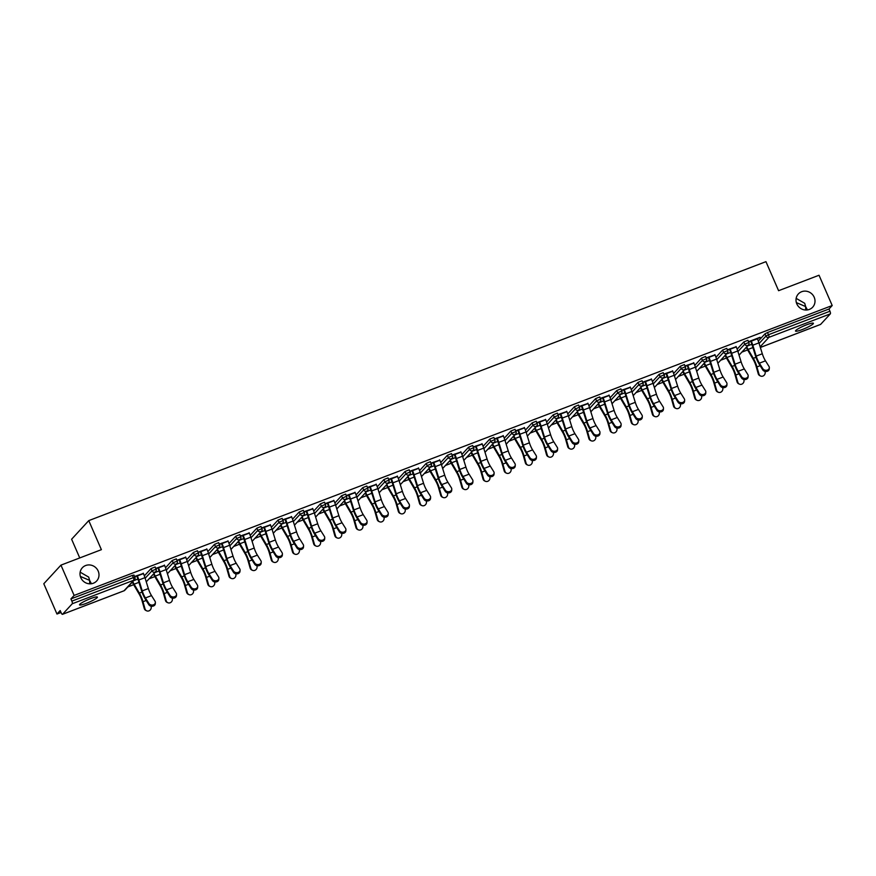 <?xml version="1.0" encoding="UTF-8"?>
<svg xmlns="http://www.w3.org/2000/svg" width="876" height="876" viewBox="0 0 876 876"><rect width="100%" height="100%" fill="white"/><g stroke="black" fill="none" stroke-linecap="round" stroke-linejoin="round"><path stroke-width="1.31" d="M807.431 309.929L805.624 306.556L805.723 310.027M796.821 303.895A9.745 9.198 42.7 0 0 812.676 307.18A9.745 9.198 42.7 0 0 814.198 297.249A9.745 9.198 42.7 0 0 798.343 293.964A9.745 9.198 42.7 0 0 796.821 303.895M91.422 583.734L89.615 580.361L89.713 583.832M80.811 577.7A9.745 9.198 42.7 0 0 96.667 580.985A9.745 9.198 42.7 0 0 98.189 571.064A9.745 9.198 42.7 0 0 82.333 567.768A9.745 9.198 42.7 0 0 80.811 577.7M80.362 576.43L89.615 580.361L88.695 577.109L80.154 572.17M796.372 302.625L805.624 306.556L804.715 303.304L796.164 298.366M86.253 603.356A9.745 1.369 156.5 0 0 97.389 597.082A9.745 1.369 156.5 0 0 90.644 598.593A9.745 1.369 156.5 0 0 79.508 604.867A9.745 1.369 156.5 0 0 86.253 603.356M802.263 329.551A9.745 1.369 156.5 0 0 813.399 323.277A9.745 1.369 156.5 0 0 806.654 324.788A9.745 1.369 156.5 0 0 795.517 331.051A9.745 1.369 156.5 0 0 802.263 329.551M79.749 557.946L71.613 539.233L88.761 520.618L765.952 261.661L778.589 290.701L819.027 275.239L832.2 305.527L828.992 309.009L767.518 332.519L768.482 334.731L829.955 311.221L828.992 309.009M56.973 614.032L60.181 610.55L61.145 612.762A2.289 0.69 -110.9 0 0 62.47 614.339A2.289 0.69 -110.9 0 0 62.557 614.284L72.259 603.75A2.289 0.69 -110.9 0 0 71.876 601.122L70.912 598.91L74.121 595.428L60.948 565.13L43.8 583.745L56.973 614.032L61.013 612.488M127.885 586.92L133.667 584.708M149.051 578.817L154.833 576.605M170.229 570.725L176.01 568.513M191.395 562.633L197.177 560.421M212.561 554.53L218.343 552.318M233.739 546.438L239.52 544.226M254.905 538.346L260.687 536.134M276.082 530.243L281.864 528.031M297.249 522.151L303.03 519.939M318.426 514.048L324.197 511.847M339.592 505.956L345.374 503.744M360.759 497.864L366.54 495.652M381.936 489.761L387.718 487.56M403.102 481.669L408.884 479.457M424.28 473.577L430.061 471.365M445.446 465.474L451.228 463.262M466.612 457.381L472.394 455.17M487.79 449.289L493.571 447.078M508.956 441.186L514.738 438.975M530.133 433.094L535.915 430.882M551.3 425.002L557.081 422.79M572.477 416.899L578.248 414.687M593.643 408.807L599.425 406.595M614.81 400.715L620.591 398.503M635.987 392.612L641.769 390.4M657.153 384.52L662.935 382.308M678.331 376.428L684.112 374.216M699.497 368.325L705.279 366.113M720.663 360.233L726.445 358.021M741.841 352.13L747.622 349.929M829.955 311.221A2.289 0.69 69.1 0 1 830.338 313.86L820.637 324.383A2.289 0.69 69.1 0 1 820.549 324.449A2.289 0.69 69.1 0 1 820.451 324.459M60.948 565.13L101.386 549.668L88.761 520.618M74.121 595.428L832.2 305.527M748.553 341.695L760.072 337.293M748.673 341.969L751.225 340.994M757.335 338.651L760.193 337.567M144.354 575.861L151.011 568.633L155.14 566.947L156.048 569.29M70.912 598.91L132.386 575.401L133.973 575.039L134.871 577.393M758.309 341.082L764.967 333.855L767.518 332.519M164.546 565.338L155.764 568.382M155.884 568.655L158.446 567.67M186.697 559.665L193.355 552.449L197.483 550.752L198.381 553.106M206.889 549.143L198.107 552.198M198.228 552.46L200.79 551.486M229.041 543.481L235.699 536.254L239.827 534.568L240.725 536.911M249.233 532.958L240.451 536.002M240.571 536.265L243.123 535.291M271.374 527.286L278.031 520.059L282.171 518.373L283.068 520.716M291.577 516.763L282.795 519.807M282.904 520.081L285.466 519.096M313.717 511.091L320.375 503.875L324.503 502.178L325.412 504.521M333.92 500.568L325.138 503.623M325.248 503.886L327.81 502.912M356.061 494.907L362.719 487.68L366.847 485.994L367.756 488.337M376.264 484.384L367.471 487.428M367.591 487.691L370.154 486.717M398.405 478.712L405.062 471.485L409.191 469.799L410.099 472.142M418.597 468.189L409.815 471.233M409.935 471.507L412.497 470.522M440.748 462.517L447.406 455.29L451.534 453.604L452.432 455.947M460.94 451.994L452.158 455.038M452.279 455.312L454.841 454.337M483.092 446.322L489.75 439.106L493.878 437.409L494.776 439.763M503.284 435.81L494.502 438.854M494.622 439.117L497.174 438.142M525.425 430.138L532.082 422.911L536.221 421.225L537.119 423.568M545.628 419.615L536.846 422.659M536.955 422.933L539.517 421.947M567.768 413.943L574.426 406.716L578.554 405.03L579.463 407.373M587.971 403.42L579.189 406.464M579.299 406.738L581.861 405.752M610.112 397.748L616.77 390.532L620.898 388.834L621.807 391.189M630.315 387.225L621.522 390.28M621.642 390.543L624.205 389.568M652.456 381.564L659.113 374.337L663.242 372.65L664.15 374.994M672.648 371.041L663.866 374.085M663.986 374.348L666.548 373.373M694.799 365.369L701.457 358.142L705.585 356.455L706.483 358.799M714.991 354.846L706.209 357.89M706.33 358.164L708.892 357.178M737.143 349.174L743.801 341.958L747.929 340.26L748.827 342.604M736.168 346.754L727.376 349.798M727.496 350.061L730.058 349.086M715.966 357.277L722.623 350.05L726.752 348.363L727.66 350.707M693.825 362.938L685.043 365.993M685.152 366.256L687.715 365.281M673.622 373.461L680.28 366.245L684.419 364.547L685.317 366.902M651.481 379.133L642.699 382.177M642.809 382.451L645.371 381.465M631.289 389.656L637.936 382.429L642.075 380.742L642.973 383.086M609.138 395.328L600.356 398.372M600.476 398.635L603.027 397.66M588.946 405.851L595.603 398.624L599.731 396.938L600.629 399.281M566.794 411.512L558.012 414.567M558.132 414.83L560.695 413.855M546.602 422.035L553.26 414.819L557.388 413.122L558.286 415.476M524.461 427.707L515.668 430.751M515.789 431.025L518.351 430.039M504.258 438.23L510.916 431.003L515.044 429.317L515.953 431.66M482.118 443.902L473.325 446.946M473.445 447.22L476.007 446.234M461.915 454.425L468.572 447.198L472.701 445.512L473.609 447.855M439.774 460.097L430.992 463.141M431.101 463.404L433.664 462.429M419.571 470.609L426.229 463.393L430.368 461.696L431.266 464.05M397.43 476.281L388.648 479.325M388.758 479.599L391.32 478.625M377.238 486.804L383.885 479.588L388.024 477.891L388.922 480.234M355.087 492.476L346.305 495.52M346.425 495.794L348.976 494.809M334.895 502.999L341.552 495.772L345.681 494.086L346.578 496.429M312.743 508.671L303.961 511.715M304.082 511.978L306.644 511.004M292.551 519.194L299.209 511.967L303.337 510.281L304.235 512.624M270.41 524.855L261.617 527.91M261.738 528.173L264.3 527.199M250.207 535.378L256.865 528.162L260.993 526.465L261.902 528.819M228.067 541.05L219.274 544.095M219.394 544.368L221.956 543.383M207.864 551.573L214.521 544.346L218.65 542.66L219.558 545.003M185.723 557.245L176.941 560.29M177.051 560.563L179.613 559.578M165.52 567.768L172.178 560.541L176.317 558.855L177.215 561.198M143.379 573.441L134.597 576.485M134.707 576.747L137.269 575.773M769.336 367.778L769.259 368.971A3.427 2.727 -176.4 0 1 766.555 371.446A3.427 2.727 -176.4 0 1 762.788 369.924L762.865 368.73A3.427 2.727 3.6 0 0 766.631 370.252A3.427 2.727 3.6 0 0 769.336 367.778A3.427 2.727 3.6 0 0 768.964 366.387L765.482 360.835A10.205 3.066 69.1 0 1 763.565 357.167A10.205 3.066 69.1 0 1 762.306 353.762L758.912 342.866A12.187 3.668 -110.9 0 0 757.401 338.815L757.214 338.388M762.865 368.73L759.372 363.168A10.205 3.066 69.1 0 1 757.455 359.499A10.205 3.066 69.1 0 1 756.196 356.105L752.812 345.21A12.187 3.668 -110.9 0 0 751.301 341.147L751.115 340.72M750.666 341.202L750.852 341.629A10.205 3.066 69.1 0 1 752.112 345.035L755.506 355.93A12.187 3.668 -110.9 0 0 757.017 359.981A12.187 3.668 -110.9 0 0 759.295 364.361L762.788 369.924M746.746 346.808A10.205 3.066 -110.9 0 0 748.082 349.404L753.305 358.306A12.187 3.668 69.1 0 1 755.167 361.996A12.187 3.668 69.1 0 1 756.93 366.924L758.966 374.074A3.427 3.132 113.4 0 0 760.653 376.045L759.919 375.727A3.427 3.132 -66.6 0 1 758.233 373.756L756.196 366.606A10.205 3.066 -110.9 0 0 754.718 362.478A10.205 3.066 -110.9 0 0 753.163 359.39L747.94 350.488A12.187 3.668 69.1 0 1 746.297 347.29M760.653 376.045A3.427 3.132 113.4 0 0 765.066 371.731L764.967 371.38M748.17 375.87L748.093 377.063A3.427 2.727 -176.4 0 1 745.388 379.538A3.427 2.727 -176.4 0 1 741.611 378.016L741.687 376.822A3.427 2.727 3.6 0 0 745.454 378.344A3.427 2.727 3.6 0 0 748.17 375.87A3.427 2.727 3.6 0 0 747.797 374.49L744.304 368.927A10.205 3.066 69.1 0 1 742.399 365.259A10.205 3.066 69.1 0 1 741.129 361.865L737.745 350.969A12.187 3.668 -110.9 0 0 736.234 346.907L736.048 346.48M741.687 376.822L738.194 371.26A10.205 3.066 69.1 0 1 736.289 367.591A10.205 3.066 69.1 0 1 735.03 364.197L731.635 353.302A12.187 3.668 -110.9 0 0 730.124 349.25L729.938 348.812M729.5 349.305L729.686 349.732A10.205 3.066 69.1 0 1 730.945 353.127L734.329 364.022A12.187 3.668 -110.9 0 0 735.84 368.084A12.187 3.668 -110.9 0 0 738.129 372.464L741.611 378.016M726.992 383.962L726.916 385.166A3.427 2.727 -176.4 0 1 724.211 387.63A3.427 2.727 -176.4 0 1 720.444 386.119L720.521 384.914A3.427 2.727 3.6 0 0 724.288 386.436A3.427 2.727 3.6 0 0 726.992 383.962A3.427 2.727 3.6 0 0 726.631 382.582L723.138 377.019A10.205 3.066 69.1 0 1 721.222 373.351A10.205 3.066 69.1 0 1 719.962 369.957L716.568 359.061A12.187 3.668 -110.9 0 0 715.068 355.01L714.882 354.572M720.521 384.914L717.028 379.363A10.205 3.066 69.1 0 1 715.123 375.695A10.205 3.066 69.1 0 1 713.852 372.289L710.469 361.394A12.187 3.668 -110.9 0 0 708.958 357.342L708.772 356.915M708.323 357.397L708.509 357.824A10.205 3.066 69.1 0 1 709.779 361.219L713.163 372.114A12.187 3.668 -110.9 0 0 714.674 376.176A12.187 3.668 -110.9 0 0 716.951 380.556L720.444 386.119M705.826 392.065L705.749 393.258A3.427 2.727 -176.4 0 1 703.045 395.733A3.427 2.727 -176.4 0 1 699.278 394.211L699.355 393.017A3.427 2.727 3.6 0 0 703.121 394.539A3.427 2.727 3.6 0 0 705.826 392.065A3.427 2.727 3.6 0 0 705.454 390.674L701.961 385.122A10.205 3.066 69.1 0 1 700.055 381.454A10.205 3.066 69.1 0 1 698.785 378.049L695.402 367.164A12.187 3.668 -110.9 0 0 693.891 363.102L693.704 362.675M699.355 393.017L695.862 387.455A10.205 3.066 69.1 0 1 693.945 383.787A10.205 3.066 69.1 0 1 692.686 380.392L689.292 369.497A12.187 3.668 -110.9 0 0 687.78 365.434L687.594 365.007M687.156 365.489L687.342 365.916A10.205 3.066 69.1 0 1 688.602 369.322L691.996 380.217A12.187 3.668 -110.9 0 0 693.496 384.268A12.187 3.668 -110.9 0 0 695.785 388.648L699.278 394.211M684.649 400.157L684.583 401.35A3.427 2.727 -176.4 0 1 681.867 403.825A3.427 2.727 -176.4 0 1 678.101 402.303L678.177 401.109A3.427 2.727 3.6 0 0 681.944 402.631A3.427 2.727 3.6 0 0 684.649 400.157A3.427 2.727 3.6 0 0 684.287 398.777L680.794 393.215A10.205 3.066 69.1 0 1 678.889 389.546A10.205 3.066 69.1 0 1 677.619 386.152L674.235 375.256A12.187 3.668 -110.9 0 0 672.724 371.194L672.538 370.767M678.177 401.109L674.684 395.547A10.205 3.066 69.1 0 1 672.779 391.879A10.205 3.066 69.1 0 1 671.509 388.484L668.125 377.589A12.187 3.668 -110.9 0 0 666.614 373.537L666.428 373.099M665.979 373.592L666.165 374.019A10.205 3.066 69.1 0 1 667.435 377.414L670.819 388.309A12.187 3.668 -110.9 0 0 672.33 392.371A12.187 3.668 -110.9 0 0 674.608 396.751L678.101 402.303M663.482 408.249L663.406 409.453A3.427 2.727 -176.4 0 1 660.701 411.917A3.427 2.727 -176.4 0 1 656.934 410.406L657.011 409.201A3.427 2.727 3.6 0 0 660.778 410.724A3.427 2.727 3.6 0 0 663.482 408.249A3.427 2.727 3.6 0 0 663.11 406.869L659.617 401.317A10.205 3.066 69.1 0 1 657.712 397.638A10.205 3.066 69.1 0 1 656.452 394.244L653.058 383.349A12.187 3.668 -110.9 0 0 651.547 379.297L651.361 378.87M657.011 409.201L653.518 403.65A10.205 3.066 69.1 0 1 651.602 399.982A10.205 3.066 69.1 0 1 650.342 396.576L646.959 385.692A12.187 3.668 -110.9 0 0 645.448 381.629L645.262 381.202M644.813 381.684L644.999 382.111A10.205 3.066 69.1 0 1 646.258 385.506L649.653 396.401A12.187 3.668 -110.9 0 0 651.164 400.463A12.187 3.668 -110.9 0 0 653.441 404.843L656.934 410.406M725.58 354.9A10.205 3.066 -110.9 0 0 726.916 357.507L732.139 366.409A12.187 3.668 69.1 0 1 733.989 370.088A12.187 3.668 69.1 0 1 735.763 375.027L737.789 382.166A3.427 3.132 113.4 0 0 739.486 384.148L738.753 383.83A3.427 3.132 -66.6 0 1 737.055 381.848L735.03 374.709A10.205 3.066 -110.9 0 0 733.54 370.57A10.205 3.066 -110.9 0 0 731.997 367.493L726.773 358.58A12.187 3.668 69.1 0 1 725.131 355.393M739.486 384.148A3.427 3.132 113.4 0 0 743.899 379.834L743.801 379.472M704.403 363.003A10.205 3.066 -110.9 0 0 705.749 365.599L710.962 374.501A12.187 3.668 69.1 0 1 712.823 378.18A12.187 3.668 69.1 0 1 714.586 383.119L716.623 390.258A3.427 3.132 113.4 0 0 718.309 392.24L717.575 391.922A3.427 3.132 -66.6 0 1 715.889 389.94L713.852 382.801A10.205 3.066 -110.9 0 0 712.374 378.673A10.205 3.066 -110.9 0 0 710.819 375.585L705.596 366.683A12.187 3.668 69.1 0 1 703.965 363.485M718.309 392.24A3.427 3.132 113.4 0 0 722.733 387.926L722.623 387.564M683.236 371.095A10.205 3.066 -110.9 0 0 684.572 373.691L689.795 382.593A12.187 3.668 69.1 0 1 691.646 386.283A12.187 3.668 69.1 0 1 693.42 391.211L695.456 398.361A3.427 3.132 113.4 0 0 697.143 400.332L696.409 400.014A3.427 3.132 -66.6 0 1 694.723 398.043L692.686 390.893A10.205 3.066 -110.9 0 0 691.208 386.765A10.205 3.066 -110.9 0 0 689.653 383.677L684.43 374.775A12.187 3.668 69.1 0 1 682.787 371.577M697.143 400.332A3.427 3.132 113.4 0 0 701.556 396.029L701.457 395.667M662.07 379.188A10.205 3.066 -110.9 0 0 663.406 381.794L668.618 390.696A12.187 3.668 69.1 0 1 670.479 394.375A12.187 3.668 69.1 0 1 672.253 399.314L674.279 406.453A3.427 3.132 113.4 0 0 675.965 408.435L675.232 408.117A3.427 3.132 -66.6 0 1 673.545 406.135L671.52 398.996A10.205 3.066 -110.9 0 0 670.03 394.857A10.205 3.066 -110.9 0 0 668.476 391.78L663.263 382.867A12.187 3.668 69.1 0 1 661.621 379.68M675.965 408.435A3.427 3.132 113.4 0 0 680.389 404.121L680.291 403.759M640.893 387.291A10.205 3.066 -110.9 0 0 642.228 389.886L647.452 398.788A12.187 3.668 69.1 0 1 649.313 402.467A12.187 3.668 69.1 0 1 651.076 407.406L653.113 414.545A3.427 3.132 113.4 0 0 654.799 416.527L654.065 416.209A3.427 3.132 -66.6 0 1 652.379 414.228L650.342 407.088A10.205 3.066 -110.9 0 0 648.864 402.96A10.205 3.066 -110.9 0 0 647.309 399.872L642.086 390.97A12.187 3.668 69.1 0 1 640.444 387.772M654.799 416.527A3.427 3.132 113.4 0 0 659.212 412.213L659.113 411.851M642.316 416.352L642.239 417.545A3.427 2.727 -176.4 0 1 639.535 420.02A3.427 2.727 -176.4 0 1 635.757 418.498L635.834 417.305A3.427 2.727 3.6 0 0 639.6 418.827A3.427 2.727 3.6 0 0 642.316 416.352A3.427 2.727 3.6 0 0 641.944 414.972L638.451 409.41A10.205 3.066 69.1 0 1 636.545 405.741A10.205 3.066 69.1 0 1 635.275 402.336L631.892 391.452A12.187 3.668 -110.9 0 0 630.381 387.389L630.194 386.962M635.834 417.305L632.341 411.742A10.205 3.066 69.1 0 1 630.435 408.074A10.205 3.066 69.1 0 1 629.176 404.679L625.782 393.784A12.187 3.668 -110.9 0 0 624.27 389.721L624.084 389.294M623.646 389.776L623.832 390.203A10.205 3.066 69.1 0 1 625.092 393.609L628.475 404.504A12.187 3.668 -110.9 0 0 629.986 408.555A12.187 3.668 -110.9 0 0 632.264 412.935L635.757 418.498M619.726 395.383A10.205 3.066 -110.9 0 0 621.062 397.978L626.285 406.891A12.187 3.668 69.1 0 1 628.136 410.57A12.187 3.668 69.1 0 1 629.91 415.498L631.935 422.648A3.427 3.132 113.4 0 0 633.633 424.619L632.899 424.302A3.427 3.132 -66.6 0 1 631.202 422.331L629.176 415.18A10.205 3.066 -110.9 0 0 627.687 411.052A10.205 3.066 -110.9 0 0 626.132 407.964L620.92 399.062A12.187 3.668 69.1 0 1 619.277 395.864M633.633 424.619A3.427 3.132 113.4 0 0 638.046 420.316L637.947 419.954M621.139 424.444L621.062 425.637A3.427 2.727 -176.4 0 1 618.357 428.112A3.427 2.727 -176.4 0 1 614.591 426.59L614.667 425.397A3.427 2.727 3.6 0 0 618.434 426.919A3.427 2.727 3.6 0 0 621.139 424.444A3.427 2.727 3.6 0 0 620.777 423.064L617.284 417.502A10.205 3.066 69.1 0 1 615.368 413.833A10.205 3.066 69.1 0 1 614.109 410.439L610.714 399.544A12.187 3.668 -110.9 0 0 609.214 395.481L609.028 395.054M614.667 425.397L611.174 419.845A10.205 3.066 69.1 0 1 609.269 416.166A10.205 3.066 69.1 0 1 607.999 412.771L604.615 401.876A12.187 3.668 -110.9 0 0 603.104 397.824L602.918 397.397M602.469 397.879L602.655 398.306A10.205 3.066 69.1 0 1 603.925 401.701L607.309 412.596A12.187 3.668 -110.9 0 0 608.82 416.658A12.187 3.668 -110.9 0 0 611.098 421.038L614.591 426.59M598.549 403.475A10.205 3.066 -110.9 0 0 599.885 406.081L605.108 414.983A12.187 3.668 69.1 0 1 606.969 418.662A12.187 3.668 69.1 0 1 608.732 423.601L610.769 430.74A3.427 3.132 113.4 0 0 612.455 432.722L611.722 432.405A3.427 3.132 -66.6 0 1 610.035 430.423L607.999 423.283A10.205 3.066 -110.9 0 0 606.52 419.144A10.205 3.066 -110.9 0 0 604.966 416.067L599.742 407.154A12.187 3.668 69.1 0 1 598.1 403.967M612.455 432.722A3.427 3.132 113.4 0 0 616.879 428.408L616.77 428.046M599.972 432.547L599.896 433.74A3.427 2.727 -176.4 0 1 597.191 436.215A3.427 2.727 -176.4 0 1 593.424 434.693L593.49 433.5A3.427 2.727 3.6 0 0 597.268 435.011A3.427 2.727 3.6 0 0 599.972 432.547A3.427 2.727 3.6 0 0 599.6 431.156L596.107 425.605A10.205 3.066 69.1 0 1 594.202 421.936A10.205 3.066 69.1 0 1 592.932 418.531L589.548 407.636A12.187 3.668 -110.9 0 0 588.037 403.584L587.851 403.157M593.49 433.5L590.008 427.937A10.205 3.066 69.1 0 1 588.092 424.269A10.205 3.066 69.1 0 1 586.832 420.863L583.438 409.979A12.187 3.668 -110.9 0 0 581.927 405.916L581.741 405.489M581.303 405.971L581.489 406.398A10.205 3.066 69.1 0 1 582.748 409.804L586.143 420.688A12.187 3.668 -110.9 0 0 587.643 424.75A12.187 3.668 -110.9 0 0 589.931 429.13L593.424 434.693M577.383 411.578A10.205 3.066 -110.9 0 0 578.718 414.173L583.942 423.075A12.187 3.668 69.1 0 1 585.792 426.754A12.187 3.668 69.1 0 1 587.566 431.693L589.592 438.843A3.427 3.132 113.4 0 0 591.289 440.814L590.555 440.497A3.427 3.132 -66.6 0 1 588.858 438.515L586.832 431.375A10.205 3.066 -110.9 0 0 585.354 427.247A10.205 3.066 -110.9 0 0 583.799 424.159L578.576 415.257A12.187 3.668 69.1 0 1 576.934 412.059M591.289 440.814A3.427 3.132 113.4 0 0 595.702 436.5L595.603 436.139M578.795 440.639L578.718 441.832A3.427 2.727 -176.4 0 1 576.014 444.307A3.427 2.727 -176.4 0 1 572.247 442.785L572.324 441.592A3.427 2.727 3.6 0 0 576.09 443.114A3.427 2.727 3.6 0 0 578.795 440.639A3.427 2.727 3.6 0 0 578.434 439.259L574.941 433.697A10.205 3.066 69.1 0 1 573.024 430.028A10.205 3.066 69.1 0 1 571.765 426.623L568.382 415.739A12.187 3.668 -110.9 0 0 566.871 411.676L566.684 411.249M572.324 441.592L568.831 436.029A10.205 3.066 69.1 0 1 566.925 432.361A10.205 3.066 69.1 0 1 565.655 428.966L562.272 418.071A12.187 3.668 -110.9 0 0 560.76 414.009L560.574 413.582M560.125 414.063L560.312 414.501A10.205 3.066 69.1 0 1 561.582 417.896L564.965 428.791A12.187 3.668 -110.9 0 0 566.476 432.843A12.187 3.668 -110.9 0 0 568.754 437.223L572.247 442.785M556.205 419.67A10.205 3.066 -110.9 0 0 557.552 422.265L562.764 431.178A12.187 3.668 69.1 0 1 564.626 434.857A12.187 3.668 69.1 0 1 566.4 439.785L568.425 446.935A3.427 3.132 113.4 0 0 570.112 448.906L569.378 448.589A3.427 3.132 -66.6 0 1 567.692 446.618L565.666 439.467A10.205 3.066 -110.9 0 0 564.177 435.339A10.205 3.066 -110.9 0 0 562.622 432.251L557.399 423.349A12.187 3.668 69.1 0 1 555.767 420.151M570.112 448.906A3.427 3.132 113.4 0 0 574.536 444.603L574.426 444.241M557.629 448.731L557.552 449.925A3.427 2.727 -176.4 0 1 554.847 452.399A3.427 2.727 -176.4 0 1 551.081 450.877L551.157 449.684A3.427 2.727 3.6 0 0 554.924 451.206A3.427 2.727 3.6 0 0 557.629 448.731A3.427 2.727 3.6 0 0 557.256 447.351L553.763 441.789A10.205 3.066 69.1 0 1 551.858 438.12A10.205 3.066 69.1 0 1 550.599 434.726L547.204 423.831A12.187 3.668 -110.9 0 0 545.693 419.768L545.507 419.341M551.157 449.684L547.664 444.132A10.205 3.066 69.1 0 1 545.748 440.453A10.205 3.066 69.1 0 1 544.489 437.058L541.094 426.163A12.187 3.668 -110.9 0 0 539.594 422.112L539.408 421.685M538.959 422.166L539.145 422.593A10.205 3.066 69.1 0 1 540.404 425.988L543.799 436.883A12.187 3.668 -110.9 0 0 545.31 440.946A12.187 3.668 -110.9 0 0 547.588 445.326L551.081 450.877M535.039 427.773A10.205 3.066 -110.9 0 0 536.375 430.368L541.598 439.27A12.187 3.668 69.1 0 1 543.448 442.949A12.187 3.668 69.1 0 1 545.222 447.888L547.259 455.027A3.427 3.132 113.4 0 0 548.945 457.009L548.212 456.692A3.427 3.132 -66.6 0 1 546.525 454.71L544.489 447.57A10.205 3.066 -110.9 0 0 543.01 443.431A10.205 3.066 -110.9 0 0 541.456 440.354L536.232 431.452A12.187 3.668 69.1 0 1 534.59 428.255M548.945 457.009A3.427 3.132 113.4 0 0 553.358 452.695L553.26 452.334M536.451 456.834L536.386 458.028A3.427 2.727 -176.4 0 1 533.67 460.502A3.427 2.727 -176.4 0 1 529.903 458.98L529.98 457.787A3.427 2.727 3.6 0 0 533.747 459.298A3.427 2.727 3.6 0 0 536.451 456.834A3.427 2.727 3.6 0 0 536.09 455.443L532.597 449.892A10.205 3.066 69.1 0 1 530.692 446.223A10.205 3.066 69.1 0 1 529.422 442.818L526.038 431.923A12.187 3.668 -110.9 0 0 524.527 427.871L524.341 427.444M529.98 457.787L526.487 452.224A10.205 3.066 69.1 0 1 524.582 448.556A10.205 3.066 69.1 0 1 523.311 445.15L519.928 434.266A12.187 3.668 -110.9 0 0 518.417 430.204L518.231 429.777M517.782 430.258L517.968 430.685A10.205 3.066 69.1 0 1 519.238 434.091L522.622 444.975A12.187 3.668 -110.9 0 0 524.133 449.038A12.187 3.668 -110.9 0 0 526.41 453.418L529.903 458.98M513.873 435.865A10.205 3.066 -110.9 0 0 515.208 438.46L520.432 447.362A12.187 3.668 69.1 0 1 522.282 451.052A12.187 3.668 69.1 0 1 524.056 455.98L526.082 463.13A3.427 3.132 113.4 0 0 527.779 465.101L527.045 464.784A3.427 3.132 -66.6 0 1 525.348 462.813L523.322 455.662A10.205 3.066 -110.9 0 0 521.833 451.534A10.205 3.066 -110.9 0 0 520.278 448.446L515.066 439.544A12.187 3.668 69.1 0 1 513.424 436.347M527.779 465.101A3.427 3.132 113.4 0 0 532.192 460.787L532.093 460.437M515.285 464.926L515.208 466.12A3.427 2.727 -176.4 0 1 512.504 468.594A3.427 2.727 -176.4 0 1 508.737 467.072L508.814 465.879A3.427 2.727 3.6 0 0 512.58 467.401A3.427 2.727 3.6 0 0 515.285 464.926A3.427 2.727 3.6 0 0 514.913 463.546L511.431 457.984A10.205 3.066 69.1 0 1 509.514 454.315A10.205 3.066 69.1 0 1 508.255 450.921L504.861 440.026A12.187 3.668 -110.9 0 0 503.35 435.963L503.163 435.536M508.814 465.879L505.321 460.316A10.205 3.066 69.1 0 1 503.404 456.648A10.205 3.066 69.1 0 1 502.145 453.253L498.762 442.358A12.187 3.668 -110.9 0 0 497.25 438.296L497.064 437.869M496.615 438.35L496.801 438.788A10.205 3.066 69.1 0 1 498.061 442.183L501.455 453.078A12.187 3.668 -110.9 0 0 502.966 457.13A12.187 3.668 -110.9 0 0 505.244 461.51L508.737 467.072M492.695 443.957A10.205 3.066 -110.9 0 0 494.031 446.552L499.254 455.465A12.187 3.668 69.1 0 1 501.116 459.144A12.187 3.668 69.1 0 1 502.879 464.072L504.915 471.222A3.427 3.132 113.4 0 0 506.602 473.204L505.868 472.876A3.427 3.132 -66.6 0 1 504.182 470.905L502.145 463.754A10.205 3.066 -110.9 0 0 500.667 459.626A10.205 3.066 -110.9 0 0 499.112 456.538L493.889 447.636A12.187 3.668 69.1 0 1 492.246 444.439M506.602 473.204A3.427 3.132 113.4 0 0 511.015 468.89L510.916 468.529M494.119 473.018L494.042 474.223A3.427 2.727 -176.4 0 1 491.337 476.686A3.427 2.727 -176.4 0 1 487.56 475.164L487.636 473.971A3.427 2.727 3.6 0 0 491.403 475.493A3.427 2.727 3.6 0 0 494.119 473.018A3.427 2.727 3.6 0 0 493.746 471.638L490.253 466.076A10.205 3.066 69.1 0 1 488.348 462.408A10.205 3.066 69.1 0 1 487.078 459.013L483.694 448.118A12.187 3.668 -110.9 0 0 482.183 444.055L481.997 443.628M487.636 473.971L484.143 468.419A10.205 3.066 69.1 0 1 482.238 464.751A10.205 3.066 69.1 0 1 480.979 461.345L477.584 450.45A12.187 3.668 -110.9 0 0 476.073 446.399L475.887 445.972M475.449 446.453L475.635 446.88A10.205 3.066 69.1 0 1 476.894 450.275L480.278 461.17A12.187 3.668 -110.9 0 0 481.789 465.233A12.187 3.668 -110.9 0 0 484.078 469.613L487.56 475.164M471.529 452.06A10.205 3.066 -110.9 0 0 472.865 454.655L478.088 463.557A12.187 3.668 69.1 0 1 479.938 467.236A12.187 3.668 69.1 0 1 481.712 472.175L483.738 479.314A3.427 3.132 113.4 0 0 485.435 481.296L484.702 480.979A3.427 3.132 -66.6 0 1 483.005 478.997L480.979 471.857A10.205 3.066 -110.9 0 0 479.49 467.718A10.205 3.066 -110.9 0 0 477.946 464.641L472.722 455.739A12.187 3.668 69.1 0 1 471.08 452.542M485.435 481.296A3.427 3.132 113.4 0 0 489.848 476.982L489.75 476.621M472.941 481.121L472.865 482.315A3.427 2.727 -176.4 0 1 470.16 484.789A3.427 2.727 -176.4 0 1 466.393 483.267L466.47 482.074A3.427 2.727 3.6 0 0 470.237 483.585A3.427 2.727 3.6 0 0 472.941 481.121A3.427 2.727 3.6 0 0 472.58 479.73L469.087 474.179A10.205 3.066 69.1 0 1 467.171 470.511A10.205 3.066 69.1 0 1 465.912 467.105L462.517 456.21A12.187 3.668 -110.9 0 0 461.017 452.158L460.831 451.731M466.47 482.074L462.977 476.511A10.205 3.066 69.1 0 1 461.072 472.843A10.205 3.066 69.1 0 1 459.801 469.448L456.418 458.553A12.187 3.668 -110.9 0 0 454.907 454.491L454.721 454.064M454.272 454.545L454.458 454.972A10.205 3.066 69.1 0 1 455.728 458.378L459.112 469.262A12.187 3.668 -110.9 0 0 460.623 473.325A12.187 3.668 -110.9 0 0 462.9 477.705L466.393 483.267M450.352 460.152A10.205 3.066 -110.9 0 0 451.698 462.747L456.911 471.649A12.187 3.668 69.1 0 1 458.772 475.339A12.187 3.668 69.1 0 1 460.535 480.267L462.572 487.417A3.427 3.132 113.4 0 0 464.258 489.388L463.524 489.071A3.427 3.132 -66.6 0 1 461.838 487.1L459.801 479.949A10.205 3.066 -110.9 0 0 458.323 475.821A10.205 3.066 -110.9 0 0 456.768 472.733L451.545 463.831A12.187 3.668 69.1 0 1 449.914 460.634M464.258 489.388A3.427 3.132 113.4 0 0 468.682 485.074L468.572 484.724M451.775 489.213L451.698 490.407A3.427 2.727 -176.4 0 1 448.994 492.881A3.427 2.727 -176.4 0 1 445.227 491.359L445.304 490.166A3.427 2.727 3.6 0 0 449.07 491.688A3.427 2.727 3.6 0 0 451.775 489.213A3.427 2.727 3.6 0 0 451.403 487.833L447.91 482.271A10.205 3.066 69.1 0 1 446.004 478.603A10.205 3.066 69.1 0 1 444.734 475.208L441.351 464.313A12.187 3.668 -110.9 0 0 439.84 460.25L439.653 459.823M445.304 490.166L441.811 484.603A10.205 3.066 69.1 0 1 439.894 480.935A10.205 3.066 69.1 0 1 438.635 477.54L435.241 466.645A12.187 3.668 -110.9 0 0 433.73 462.583L433.543 462.156M433.105 462.648L433.291 463.075A10.205 3.066 69.1 0 1 434.551 466.47L437.945 477.365A12.187 3.668 -110.9 0 0 439.445 481.417A12.187 3.668 -110.9 0 0 441.734 485.808L445.227 491.359M429.185 468.244A10.205 3.066 -110.9 0 0 430.521 470.839L435.744 479.752A12.187 3.668 69.1 0 1 437.595 483.432A12.187 3.668 69.1 0 1 439.369 488.37L441.405 495.509A3.427 3.132 113.4 0 0 443.092 497.491L442.358 497.174A3.427 3.132 -66.6 0 1 440.672 495.192L438.635 488.052A10.205 3.066 -110.9 0 0 437.157 483.913A10.205 3.066 -110.9 0 0 435.602 480.836L430.379 471.923A12.187 3.668 69.1 0 1 428.736 468.737M443.092 497.491A3.427 3.132 113.4 0 0 447.505 493.177L447.406 492.816M430.598 497.305L430.532 498.51A3.427 2.727 -176.4 0 1 427.816 500.973A3.427 2.727 -176.4 0 1 424.05 499.462L424.126 498.258A3.427 2.727 3.6 0 0 427.893 499.78A3.427 2.727 3.6 0 0 430.598 497.305A3.427 2.727 3.6 0 0 430.236 495.925L426.743 490.363A10.205 3.066 69.1 0 1 424.838 486.695A10.205 3.066 69.1 0 1 423.568 483.3L420.184 472.405A12.187 3.668 -110.9 0 0 418.673 468.353L418.487 467.915M424.126 498.258L420.633 492.706A10.205 3.066 69.1 0 1 418.728 489.038A10.205 3.066 69.1 0 1 417.458 485.632L414.074 474.737A12.187 3.668 -110.9 0 0 412.563 470.686L412.377 470.259M411.928 470.74L412.114 471.168A10.205 3.066 69.1 0 1 413.384 474.562L416.768 485.457A12.187 3.668 -110.9 0 0 418.279 489.52A12.187 3.668 -110.9 0 0 420.557 493.9L424.05 499.462M408.019 476.347A10.205 3.066 -110.9 0 0 409.355 478.942L414.567 487.844A12.187 3.668 69.1 0 1 416.428 491.524A12.187 3.668 69.1 0 1 418.202 496.462L420.228 503.601A3.427 3.132 113.4 0 0 421.914 505.583L421.181 505.266A3.427 3.132 -66.6 0 1 419.495 503.284L417.469 496.144A10.205 3.066 -110.9 0 0 415.98 492.005A10.205 3.066 -110.9 0 0 414.425 488.928L409.212 480.026A12.187 3.668 69.1 0 1 407.57 476.829M421.914 505.583A3.427 3.132 113.4 0 0 426.338 501.269L426.24 500.908M409.431 505.408L409.355 506.602A3.427 2.727 -176.4 0 1 406.65 509.076A3.427 2.727 -176.4 0 1 402.883 507.554L402.96 506.361A3.427 2.727 3.6 0 0 406.727 507.883A3.427 2.727 3.6 0 0 409.431 505.408A3.427 2.727 3.6 0 0 409.059 504.018L405.566 498.466A10.205 3.066 69.1 0 1 403.661 494.798A10.205 3.066 69.1 0 1 402.402 491.392L399.007 480.497A12.187 3.668 -110.9 0 0 397.496 476.445L397.31 476.018M402.96 506.361L399.467 500.798A10.205 3.066 69.1 0 1 397.551 497.13A10.205 3.066 69.1 0 1 396.291 493.735L392.908 482.84A12.187 3.668 -110.9 0 0 391.397 478.778L391.211 478.351M390.762 478.833L390.948 479.26A10.205 3.066 69.1 0 1 392.207 482.665L395.602 493.56A12.187 3.668 -110.9 0 0 397.113 497.612A12.187 3.668 -110.9 0 0 399.39 501.992L402.883 507.554M386.842 484.439A10.205 3.066 -110.9 0 0 388.178 487.034L393.401 495.936A12.187 3.668 69.1 0 1 395.262 499.627A12.187 3.668 69.1 0 1 397.025 504.554L399.062 511.704A3.427 3.132 113.4 0 0 400.748 513.675L400.014 513.358A3.427 3.132 -66.6 0 1 398.328 511.387L396.291 504.237A10.205 3.066 -110.9 0 0 394.813 500.108A10.205 3.066 -110.9 0 0 393.258 497.02L388.035 488.118A12.187 3.668 69.1 0 1 386.393 484.921M400.748 513.675A3.427 3.132 113.4 0 0 405.161 509.361L405.062 509.011M388.265 513.5L388.188 514.694A3.427 2.727 -176.4 0 1 385.484 517.168A3.427 2.727 -176.4 0 1 381.706 515.646L381.783 514.453A3.427 2.727 3.6 0 0 385.55 515.975A3.427 2.727 3.6 0 0 388.265 513.5A3.427 2.727 3.6 0 0 387.893 512.121L384.4 506.558A10.205 3.066 69.1 0 1 382.494 502.89A10.205 3.066 69.1 0 1 381.224 499.495L377.841 488.6A12.187 3.668 -110.9 0 0 376.33 484.537L376.143 484.11M381.783 514.453L378.29 508.89A10.205 3.066 69.1 0 1 376.384 505.222A10.205 3.066 69.1 0 1 375.125 501.828L371.731 490.932A12.187 3.668 -110.9 0 0 370.22 486.87L370.033 486.443M369.595 486.936L369.781 487.363A10.205 3.066 69.1 0 1 371.041 490.757L374.424 501.652A12.187 3.668 -110.9 0 0 375.935 505.704A12.187 3.668 -110.9 0 0 378.213 510.095L381.706 515.646M365.675 492.531A10.205 3.066 -110.9 0 0 367.011 495.126L372.234 504.039A12.187 3.668 69.1 0 1 374.085 507.719A12.187 3.668 69.1 0 1 375.859 512.657L377.885 519.796A3.427 3.132 113.4 0 0 379.582 521.778L378.848 521.461A3.427 3.132 -66.6 0 1 377.151 519.479L375.125 512.34A10.205 3.066 -110.9 0 0 373.636 508.2A10.205 3.066 -110.9 0 0 372.081 505.123L366.869 496.21A12.187 3.668 69.1 0 1 365.226 493.024M379.582 521.778A3.427 3.132 113.4 0 0 383.995 517.464L383.896 517.103M367.088 521.592L367.011 522.797A3.427 2.727 -176.4 0 1 364.306 525.261A3.427 2.727 -176.4 0 1 360.54 523.749L360.616 522.545A3.427 2.727 3.6 0 0 364.383 524.067A3.427 2.727 3.6 0 0 367.088 521.592A3.427 2.727 3.6 0 0 366.726 520.213L363.233 514.65A10.205 3.066 69.1 0 1 361.317 510.982A10.205 3.066 69.1 0 1 360.058 507.587L356.663 496.692A12.187 3.668 -110.9 0 0 355.163 492.64L354.977 492.202M360.616 522.545L357.123 516.993A10.205 3.066 69.1 0 1 355.218 513.325A10.205 3.066 69.1 0 1 353.948 509.92L350.564 499.024A12.187 3.668 -110.9 0 0 349.053 494.973L348.867 494.546M348.418 495.028L348.604 495.455A10.205 3.066 69.1 0 1 349.874 498.849L353.258 509.744A12.187 3.668 -110.9 0 0 354.769 513.807A12.187 3.668 -110.9 0 0 357.047 518.187L360.54 523.749M344.498 500.634A10.205 3.066 -110.9 0 0 345.834 503.229L351.057 512.131A12.187 3.668 69.1 0 1 352.918 515.811A12.187 3.668 69.1 0 1 354.681 520.749L356.718 527.889A3.427 3.132 113.4 0 0 358.404 529.87L357.671 529.553A3.427 3.132 -66.6 0 1 355.985 527.571L353.948 520.432A10.205 3.066 -110.9 0 0 352.47 516.303A10.205 3.066 -110.9 0 0 350.915 513.216L345.691 504.313A12.187 3.668 69.1 0 1 344.049 501.116M358.404 529.87A3.427 3.132 113.4 0 0 362.828 525.556L362.719 525.195M345.921 529.695L345.845 530.889A3.427 2.727 -176.4 0 1 343.14 533.364A3.427 2.727 -176.4 0 1 339.373 531.841L339.439 530.648A3.427 2.727 3.6 0 0 343.217 532.17A3.427 2.727 3.6 0 0 345.921 529.695A3.427 2.727 3.6 0 0 345.549 528.305L342.056 522.753A10.205 3.066 69.1 0 1 340.151 519.085A10.205 3.066 69.1 0 1 338.881 515.679L335.497 504.795A12.187 3.668 -110.9 0 0 333.986 500.733L333.8 500.305M339.439 530.648L335.957 525.085A10.205 3.066 69.1 0 1 334.041 521.417A10.205 3.066 69.1 0 1 332.781 518.023L329.387 507.127A12.187 3.668 -110.9 0 0 327.876 503.065L327.69 502.638M327.252 503.12L327.438 503.547A10.205 3.066 69.1 0 1 328.697 506.952L332.092 517.847A12.187 3.668 -110.9 0 0 333.592 521.899A12.187 3.668 -110.9 0 0 335.88 526.279L339.373 531.841M323.332 508.726A10.205 3.066 -110.9 0 0 324.668 511.321L329.891 520.224A12.187 3.668 69.1 0 1 331.741 523.914A12.187 3.668 69.1 0 1 333.515 528.841L335.541 535.992A3.427 3.132 113.4 0 0 337.238 537.963L336.504 537.645A3.427 3.132 -66.6 0 1 334.807 535.674L332.781 528.524A10.205 3.066 -110.9 0 0 331.303 524.395A10.205 3.066 -110.9 0 0 329.748 521.308L324.525 512.405A12.187 3.668 69.1 0 1 322.883 509.208M337.238 537.963A3.427 3.132 113.4 0 0 341.651 533.648L341.552 533.298M324.744 537.787L324.668 538.981A3.427 2.727 -176.4 0 1 321.963 541.456A3.427 2.727 -176.4 0 1 318.196 539.934L318.273 538.74A3.427 2.727 3.6 0 0 322.04 540.262A3.427 2.727 3.6 0 0 324.744 537.787A3.427 2.727 3.6 0 0 324.383 536.408L320.89 530.845A10.205 3.066 69.1 0 1 318.974 527.177A10.205 3.066 69.1 0 1 317.714 523.782L314.331 512.887A12.187 3.668 -110.9 0 0 312.82 508.825L312.633 508.398M318.273 538.74L314.78 533.177A10.205 3.066 69.1 0 1 312.874 529.509A10.205 3.066 69.1 0 1 311.604 526.115L308.221 515.219A12.187 3.668 -110.9 0 0 306.709 511.168L306.523 510.73M306.074 511.223L306.261 511.65A10.205 3.066 69.1 0 1 307.531 515.044L310.914 525.939A12.187 3.668 -110.9 0 0 312.425 530.002A12.187 3.668 -110.9 0 0 314.703 534.382L318.196 539.934M302.154 516.818A10.205 3.066 -110.9 0 0 303.501 519.424L308.713 528.327A12.187 3.668 69.1 0 1 310.575 532.006A12.187 3.668 69.1 0 1 312.349 536.944L314.375 544.084A3.427 3.132 113.4 0 0 316.061 546.066L315.327 545.748A3.427 3.132 -66.6 0 1 313.641 543.766L311.615 536.627A10.205 3.066 -110.9 0 0 310.126 532.488A10.205 3.066 -110.9 0 0 308.571 529.411L303.348 520.497A12.187 3.668 69.1 0 1 301.716 517.311M316.061 546.066A3.427 3.132 113.4 0 0 320.485 541.751L320.375 541.39M303.578 545.879L303.501 547.084A3.427 2.727 -176.4 0 1 300.796 549.548A3.427 2.727 -176.4 0 1 297.03 548.037L297.106 546.832A3.427 2.727 3.6 0 0 300.873 548.354A3.427 2.727 3.6 0 0 303.578 545.879A3.427 2.727 3.6 0 0 303.205 544.5L299.712 538.948A10.205 3.066 69.1 0 1 297.807 535.269A10.205 3.066 69.1 0 1 296.548 531.874L293.153 520.979A12.187 3.668 -110.9 0 0 291.642 516.928L291.456 516.501M297.106 546.832L293.613 541.28A10.205 3.066 69.1 0 1 291.697 537.612A10.205 3.066 69.1 0 1 290.438 534.207L287.043 523.322A12.187 3.668 -110.9 0 0 285.543 519.26L285.357 518.833M284.908 519.315L285.094 519.742A10.205 3.066 69.1 0 1 286.353 523.136L289.748 534.031A12.187 3.668 -110.9 0 0 291.259 538.094A12.187 3.668 -110.9 0 0 293.537 542.474L297.03 548.037M280.988 524.921A10.205 3.066 -110.9 0 0 282.324 527.516L287.547 536.419A12.187 3.668 69.1 0 1 289.398 540.098A12.187 3.668 69.1 0 1 291.171 545.036L293.208 552.176A3.427 3.132 113.4 0 0 294.894 554.158L294.161 553.84A3.427 3.132 -66.6 0 1 292.475 551.858L290.438 544.719A10.205 3.066 -110.9 0 0 288.96 540.591A10.205 3.066 -110.9 0 0 287.405 537.503L282.181 528.6A12.187 3.668 69.1 0 1 280.539 525.403M294.894 554.158A3.427 3.132 113.4 0 0 299.307 549.843L299.209 549.482M282.4 553.982L282.335 555.176A3.427 2.727 -176.4 0 1 279.619 557.651A3.427 2.727 -176.4 0 1 275.852 556.129L275.929 554.935A3.427 2.727 3.6 0 0 279.696 556.457A3.427 2.727 3.6 0 0 282.4 553.982A3.427 2.727 3.6 0 0 282.039 552.603L278.546 547.04A10.205 3.066 69.1 0 1 276.641 543.372A10.205 3.066 69.1 0 1 275.371 539.966L271.987 529.082A12.187 3.668 -110.9 0 0 270.476 525.02L270.29 524.593M275.929 554.935L272.436 549.372A10.205 3.066 69.1 0 1 270.531 545.704A10.205 3.066 69.1 0 1 269.26 542.31L265.877 531.414A12.187 3.668 -110.9 0 0 264.366 527.352L264.18 526.925M263.731 527.407L263.917 527.834A10.205 3.066 69.1 0 1 265.187 531.239L268.571 542.135A12.187 3.668 -110.9 0 0 270.082 546.186A12.187 3.668 -110.9 0 0 272.359 550.566L275.852 556.129M259.822 533.013A10.205 3.066 -110.9 0 0 261.157 535.608L266.381 544.522A12.187 3.668 69.1 0 1 268.231 548.201A12.187 3.668 69.1 0 1 270.005 553.128L272.031 560.279A3.427 3.132 113.4 0 0 273.728 562.25L272.994 561.932A3.427 3.132 -66.6 0 1 271.297 559.961L269.271 552.811A10.205 3.066 -110.9 0 0 267.782 548.683A10.205 3.066 -110.9 0 0 266.227 545.595L261.015 536.692A12.187 3.668 69.1 0 1 259.373 533.495M273.728 562.25A3.427 3.132 113.4 0 0 278.141 557.946L278.042 557.585M261.234 562.074L261.157 563.268A3.427 2.727 -176.4 0 1 258.453 565.743A3.427 2.727 -176.4 0 1 254.686 564.221L254.763 563.027A3.427 2.727 3.6 0 0 258.529 564.549A3.427 2.727 3.6 0 0 261.234 562.074A3.427 2.727 3.6 0 0 260.862 560.695L257.38 555.132A10.205 3.066 69.1 0 1 255.464 551.464A10.205 3.066 69.1 0 1 254.204 548.069L250.81 537.174A12.187 3.668 -110.9 0 0 249.299 533.112L249.112 532.685M254.763 563.027L251.27 557.475A10.205 3.066 69.1 0 1 249.353 553.796A10.205 3.066 69.1 0 1 248.094 550.402L244.711 539.506A12.187 3.668 -110.9 0 0 243.2 535.455L243.013 535.028M242.564 535.51L242.751 535.937A10.205 3.066 69.1 0 1 244.01 539.331L247.404 550.227A12.187 3.668 -110.9 0 0 248.915 554.289A12.187 3.668 -110.9 0 0 251.193 558.669L254.686 564.221M238.644 541.105A10.205 3.066 -110.9 0 0 239.98 543.711L245.203 552.614A12.187 3.668 69.1 0 1 247.065 556.293A12.187 3.668 69.1 0 1 248.828 561.231L250.864 568.371A3.427 3.132 113.4 0 0 252.551 570.353L251.817 570.035A3.427 3.132 -66.6 0 1 250.131 568.053L248.094 560.914A10.205 3.066 -110.9 0 0 246.616 556.775A10.205 3.066 -110.9 0 0 245.061 553.698L239.838 544.784A12.187 3.668 69.1 0 1 238.195 541.598M252.551 570.353A3.427 3.132 113.4 0 0 256.964 566.038L256.865 565.677M240.068 570.177L239.991 571.371A3.427 2.727 -176.4 0 1 237.286 573.846A3.427 2.727 -176.4 0 1 233.509 572.324L233.585 571.119A3.427 2.727 3.6 0 0 237.352 572.641A3.427 2.727 3.6 0 0 240.068 570.177A3.427 2.727 3.6 0 0 239.696 568.787L236.202 563.235A10.205 3.066 69.1 0 1 234.297 559.567A10.205 3.066 69.1 0 1 233.027 556.161L229.643 545.266A12.187 3.668 -110.9 0 0 228.132 541.215L227.946 540.788M233.585 571.119L230.092 565.567A10.205 3.066 69.1 0 1 228.187 561.899A10.205 3.066 69.1 0 1 226.928 558.494L223.533 547.61A12.187 3.668 -110.9 0 0 222.022 543.547L221.836 543.12M221.398 543.602L221.584 544.029A10.205 3.066 69.1 0 1 222.843 547.434L226.227 558.319A12.187 3.668 -110.9 0 0 227.738 562.381A12.187 3.668 -110.9 0 0 230.027 566.761L233.509 572.324M217.478 549.208A10.205 3.066 -110.9 0 0 218.814 551.803L224.037 560.706A12.187 3.668 69.1 0 1 225.888 564.385A12.187 3.668 69.1 0 1 227.661 569.323L229.687 576.474A3.427 3.132 113.4 0 0 231.384 578.445L230.651 578.127A3.427 3.132 -66.6 0 1 228.954 576.145L226.928 569.006A10.205 3.066 -110.9 0 0 225.439 564.878A10.205 3.066 -110.9 0 0 223.895 561.79L218.671 552.887A12.187 3.668 69.1 0 1 217.029 549.69M231.384 578.445A3.427 3.132 113.4 0 0 235.797 574.13L235.699 573.769M218.891 578.269L218.814 579.463A3.427 2.727 -176.4 0 1 216.109 581.938A3.427 2.727 -176.4 0 1 212.342 580.416L212.419 579.222A3.427 2.727 3.6 0 0 216.186 580.744A3.427 2.727 3.6 0 0 218.891 578.269A3.427 2.727 3.6 0 0 218.529 576.89L215.036 571.327A10.205 3.066 69.1 0 1 213.12 567.659A10.205 3.066 69.1 0 1 211.861 564.253L208.466 553.369A12.187 3.668 -110.9 0 0 206.966 549.307L206.78 548.88M212.419 579.222L208.926 573.66A10.205 3.066 69.1 0 1 207.021 569.991A10.205 3.066 69.1 0 1 205.75 566.597L202.367 555.702A12.187 3.668 -110.9 0 0 200.856 551.639L200.67 551.212M200.221 551.694L200.407 552.121A10.205 3.066 69.1 0 1 201.677 555.526L205.061 566.422A12.187 3.668 -110.9 0 0 206.572 570.473A12.187 3.668 -110.9 0 0 208.849 574.853L212.342 580.416M196.301 557.3A10.205 3.066 -110.9 0 0 197.648 559.895L202.86 568.809A12.187 3.668 69.1 0 1 204.721 572.488A12.187 3.668 69.1 0 1 206.484 577.415L208.521 584.566A3.427 3.132 113.4 0 0 210.207 586.537L209.474 586.219A3.427 3.132 -66.6 0 1 207.787 584.248L205.75 577.098A10.205 3.066 -110.9 0 0 204.272 572.97A10.205 3.066 -110.9 0 0 202.717 569.882L197.494 560.979A12.187 3.668 69.1 0 1 195.863 557.782M210.207 586.537A3.427 3.132 113.4 0 0 214.631 582.233L214.521 581.872M197.724 586.362L197.648 587.555A3.427 2.727 -176.4 0 1 194.943 590.03A3.427 2.727 -176.4 0 1 191.176 588.508L191.253 587.314A3.427 2.727 3.6 0 0 195.019 588.836A3.427 2.727 3.6 0 0 197.724 586.362A3.427 2.727 3.6 0 0 197.352 584.982L193.859 579.419A10.205 3.066 69.1 0 1 191.954 575.751A10.205 3.066 69.1 0 1 190.683 572.356L187.3 561.461A12.187 3.668 -110.9 0 0 185.789 557.399L185.602 556.972M191.253 587.314L187.76 581.763A10.205 3.066 69.1 0 1 185.843 578.083A10.205 3.066 69.1 0 1 184.584 574.689L181.19 563.794A12.187 3.668 -110.9 0 0 179.679 559.742L179.492 559.315M179.054 559.797L179.241 560.224A10.205 3.066 69.1 0 1 180.5 563.618L183.894 574.514A12.187 3.668 -110.9 0 0 185.394 578.576A12.187 3.668 -110.9 0 0 187.683 582.956L191.176 588.508M175.134 565.403A10.205 3.066 -110.9 0 0 176.47 567.998L181.693 576.901A12.187 3.668 69.1 0 1 183.544 580.58A12.187 3.668 69.1 0 1 185.318 585.518L187.355 592.658A3.427 3.132 113.4 0 0 189.041 594.64L188.307 594.322A3.427 3.132 -66.6 0 1 186.621 592.34L184.584 585.201A10.205 3.066 -110.9 0 0 183.106 581.062A10.205 3.066 -110.9 0 0 181.551 577.985L176.328 569.072A12.187 3.668 69.1 0 1 174.685 565.885M189.041 594.64A3.427 3.132 113.4 0 0 193.454 590.325L193.355 589.964M176.547 594.465L176.481 595.658A3.427 2.727 -176.4 0 1 173.766 598.133A3.427 2.727 -176.4 0 1 169.999 596.611L170.075 595.417A3.427 2.727 3.6 0 0 173.842 596.928A3.427 2.727 3.6 0 0 176.547 594.465A3.427 2.727 3.6 0 0 176.185 593.074L172.692 587.522A10.205 3.066 69.1 0 1 170.787 583.854A10.205 3.066 69.1 0 1 169.517 580.449L166.133 569.553A12.187 3.668 -110.9 0 0 164.622 565.502L164.436 565.075M170.075 595.417L166.582 589.855A10.205 3.066 69.1 0 1 164.677 586.186A10.205 3.066 69.1 0 1 163.407 582.781L160.023 571.897A12.187 3.668 -110.9 0 0 158.512 567.834L158.326 567.407M157.877 567.889L158.063 568.316A10.205 3.066 69.1 0 1 159.333 571.721L162.717 582.606A12.187 3.668 -110.9 0 0 164.228 586.668A12.187 3.668 -110.9 0 0 166.506 591.048L169.999 596.611M153.968 573.495A10.205 3.066 -110.9 0 0 155.304 576.09L160.516 584.993A12.187 3.668 69.1 0 1 162.378 588.683A12.187 3.668 69.1 0 1 164.151 593.61L166.177 600.761A3.427 3.132 113.4 0 0 167.864 602.732L167.13 602.414A3.427 3.132 -66.6 0 1 165.444 600.443L163.418 593.293A10.205 3.066 -110.9 0 0 161.929 589.165A10.205 3.066 -110.9 0 0 160.374 586.077L155.161 577.174A12.187 3.668 69.1 0 1 153.519 573.977M167.864 602.732A3.427 3.132 113.4 0 0 172.287 598.418L172.189 598.067M155.381 602.557L155.304 603.75A3.427 2.727 -176.4 0 1 152.599 606.225A3.427 2.727 -176.4 0 1 148.832 604.703L148.909 603.509A3.427 2.727 3.6 0 0 152.676 605.031A3.427 2.727 3.6 0 0 155.381 602.557A3.427 2.727 3.6 0 0 155.008 601.177L151.515 595.614A10.205 3.066 69.1 0 1 149.61 591.946A10.205 3.066 69.1 0 1 148.351 588.552L144.956 577.656A12.187 3.668 -110.9 0 0 143.445 573.594L143.259 573.167M148.909 603.509L145.416 597.947A10.205 3.066 69.1 0 1 143.5 594.278A10.205 3.066 69.1 0 1 142.24 590.884L138.857 579.989A12.187 3.668 -110.9 0 0 137.346 575.926L137.16 575.499M136.711 575.981L136.897 576.419A10.205 3.066 69.1 0 1 138.156 579.813L141.551 590.709A12.187 3.668 -110.9 0 0 143.062 594.76A12.187 3.668 -110.9 0 0 145.339 599.14L148.832 604.703M132.791 581.587A10.205 3.066 -110.9 0 0 134.127 584.183L139.35 593.096A12.187 3.668 69.1 0 1 141.211 596.775A12.187 3.668 69.1 0 1 142.974 601.702L145.011 608.853A3.427 3.132 113.4 0 0 146.697 610.835L145.964 610.506A3.427 3.132 -66.6 0 1 144.277 608.535L142.24 601.385A10.205 3.066 -110.9 0 0 140.762 597.257A10.205 3.066 -110.9 0 0 139.207 594.169L133.984 585.267A12.187 3.668 69.1 0 1 132.342 582.069M146.697 610.835A3.427 3.132 113.4 0 0 151.11 606.52L151.011 606.159M830.338 313.86L768.865 337.37L760.149 346.83M760.335 347.444L820.637 324.383M759.098 343.48L765.931 336.066L768.482 334.731A2.289 0.69 69.1 0 1 768.865 337.37A2.289 2.157 -137.3 0 1 765.931 336.066L764.967 333.855M62.557 614.284L124.031 590.774L133.743 580.24L72.259 603.75M71.876 601.122L133.349 577.612L132.386 575.401M133.743 580.24A2.289 0.69 -110.9 0 0 133.349 577.612L134.937 577.262A2.289 2.289 0 0 1 134.521 579.715A2.289 2.157 42.7 0 1 133.743 580.24M123.844 590.851A2.289 0.69 -110.9 0 0 123.943 590.829A2.289 0.69 -110.9 0 0 124.031 590.774A2.289 2.157 42.7 0 0 124.808 590.249L134.521 579.715M737.931 351.572L744.753 344.169A2.289 2.157 -137.3 0 0 747.699 345.462A2.289 2.157 42.7 0 0 748.476 344.936A2.289 2.289 0 0 0 748.892 342.472L744.753 344.169L743.801 341.958M716.765 359.664L723.587 352.261L722.623 350.05M695.588 367.767L702.421 360.354L701.457 358.142M674.421 375.859L681.243 368.457L680.28 366.245M653.244 383.951L660.077 376.549L659.113 374.337M632.078 392.054L638.9 384.641L637.936 382.429M610.911 400.146L617.733 392.744L616.77 390.532M589.734 408.249L596.556 400.836L595.603 398.624M568.568 416.341L575.39 408.928L574.426 406.716M547.39 424.433L554.223 417.031L553.26 414.819M526.224 432.536L533.046 425.123L532.082 422.911M505.047 440.628L511.88 433.226L510.916 431.003M483.88 448.72L490.702 441.318L489.75 439.106M462.714 456.823L469.536 449.41L468.572 447.198M441.537 464.915L448.37 457.513L447.406 455.29M420.37 473.007L427.192 465.605L426.229 463.393M399.193 481.11L406.026 473.697L405.062 471.485M378.027 489.202L384.849 481.8L383.885 479.588M356.86 497.294L363.682 489.892L362.719 487.68M335.683 505.397L342.505 497.984L341.552 495.772M314.517 513.489L321.339 506.087L320.375 503.875M293.34 521.581L300.172 514.179L299.209 511.967M272.173 529.684L278.995 522.271L278.031 520.059M250.996 537.776L257.829 530.374L256.865 528.162M229.83 545.868L236.651 538.466L235.699 536.254M208.663 553.971L215.485 546.558L214.521 544.346M187.486 562.063L194.319 554.661L193.355 552.449M166.32 570.167L173.141 562.753L172.178 560.541M145.142 578.259L151.975 570.845L151.011 568.633M726.522 353.554A2.289 2.157 42.7 0 0 727.299 353.028A2.289 2.289 0 0 0 727.715 350.575L723.587 352.261A2.289 2.157 -137.3 0 0 726.522 353.554M705.355 361.657A2.289 2.157 42.7 0 0 706.133 361.131A2.289 2.289 0 0 0 706.549 358.667L702.421 360.354A2.289 2.157 -137.3 0 0 705.355 361.657M684.178 369.749A2.289 2.157 42.7 0 0 684.966 369.223A2.289 2.289 0 0 0 685.371 366.759L681.243 368.457A2.289 2.157 -137.3 0 0 684.178 369.749M663.012 377.841A2.289 2.157 42.7 0 0 663.789 377.315A2.289 2.289 0 0 0 664.205 374.862L660.077 376.549A2.289 2.157 -137.3 0 0 663.012 377.841M641.845 385.944A2.289 2.157 42.7 0 0 642.623 385.418A2.289 2.289 0 0 0 643.039 382.954L638.9 384.641A2.289 2.157 -137.3 0 0 641.845 385.944M620.668 394.036A2.289 2.157 42.7 0 0 621.445 393.51A2.289 2.289 0 0 0 621.861 391.046L617.733 392.744A2.289 2.157 -137.3 0 0 620.668 394.036M599.502 402.128A2.289 2.157 42.7 0 0 600.279 401.602A2.289 2.289 0 0 0 600.695 399.149L596.556 400.836A2.289 2.157 -137.3 0 0 599.502 402.128M578.324 410.231A2.289 2.157 42.7 0 0 579.102 409.705A2.289 2.289 0 0 0 579.518 407.241L575.39 408.928A2.289 2.157 -137.3 0 0 578.324 410.231M557.158 418.323A2.289 2.157 42.7 0 0 557.935 417.797A2.289 2.289 0 0 0 558.351 415.334L554.223 417.031A2.289 2.157 -137.3 0 0 557.158 418.323M535.992 426.426A2.289 2.157 42.7 0 0 536.769 425.9A2.289 2.289 0 0 0 537.185 423.436L533.046 425.123A2.289 2.157 -137.3 0 0 535.992 426.426M514.814 434.518A2.289 2.157 42.7 0 0 515.592 433.992A2.289 2.289 0 0 0 516.008 431.529L511.88 433.226A2.289 2.157 -137.3 0 0 514.814 434.518M493.648 442.61A2.289 2.157 42.7 0 0 494.425 442.084A2.289 2.289 0 0 0 494.841 439.632L490.702 441.318A2.289 2.157 -137.3 0 0 493.648 442.61M472.471 450.713A2.289 2.157 42.7 0 0 473.248 450.187A2.289 2.289 0 0 0 473.664 447.724L469.536 449.41A2.289 2.157 -137.3 0 0 472.471 450.713M451.304 458.805A2.289 2.157 42.7 0 0 452.082 458.279A2.289 2.289 0 0 0 452.498 455.816L448.37 457.513A2.289 2.157 -137.3 0 0 451.304 458.805M430.127 466.897A2.289 2.157 42.7 0 0 430.915 466.371A2.289 2.289 0 0 0 431.32 463.919L427.192 465.605A2.289 2.157 -137.3 0 0 430.127 466.897M408.961 475A2.289 2.157 42.7 0 0 409.738 474.474A2.289 2.289 0 0 0 410.154 472.011L406.026 473.697A2.289 2.157 -137.3 0 0 408.961 475M387.794 483.092A2.289 2.157 42.7 0 0 388.572 482.566A2.289 2.289 0 0 0 388.988 480.103L384.849 481.8A2.289 2.157 -137.3 0 0 387.794 483.092M366.617 491.184A2.289 2.157 42.7 0 0 367.394 490.659A2.289 2.289 0 0 0 367.81 488.206L363.682 489.892A2.289 2.157 -137.3 0 0 366.617 491.184M345.451 499.287A2.289 2.157 42.7 0 0 346.228 498.762A2.289 2.289 0 0 0 346.644 496.298L342.505 497.984A2.289 2.157 -137.3 0 0 345.451 499.287M324.273 507.379A2.289 2.157 42.7 0 0 325.051 506.854A2.289 2.289 0 0 0 325.467 504.39L321.339 506.087A2.289 2.157 -137.3 0 0 324.273 507.379M303.107 515.471A2.289 2.157 42.7 0 0 303.884 514.946A2.289 2.289 0 0 0 304.3 512.493L300.172 514.179A2.289 2.157 -137.3 0 0 303.107 515.471M281.941 523.574A2.289 2.157 42.7 0 0 282.718 523.049A2.289 2.289 0 0 0 283.134 520.585L278.995 522.271A2.289 2.157 -137.3 0 0 281.941 523.574M260.763 531.666A2.289 2.157 42.7 0 0 261.541 531.141A2.289 2.289 0 0 0 261.957 528.677L257.829 530.374A2.289 2.157 -137.3 0 0 260.763 531.666M239.597 539.758A2.289 2.157 42.7 0 0 240.374 539.233A2.289 2.289 0 0 0 240.791 536.78L236.651 538.466A2.289 2.157 -137.3 0 0 239.597 539.758M218.42 547.861A2.289 2.157 42.7 0 0 219.197 547.336A2.289 2.289 0 0 0 219.613 544.872L215.485 546.558A2.289 2.157 -137.3 0 0 218.42 547.861M197.253 555.953A2.289 2.157 42.7 0 0 198.031 555.428A2.289 2.289 0 0 0 198.447 552.964L194.319 554.661A2.289 2.157 -137.3 0 0 197.253 555.953M176.076 564.056A2.289 2.157 42.7 0 0 176.864 563.52A2.289 2.289 0 0 0 177.27 561.067L173.141 562.753A2.289 2.157 -137.3 0 0 176.076 564.056M154.91 572.148A2.289 2.157 42.7 0 0 155.687 571.623A2.289 2.289 0 0 0 156.103 569.159L151.975 570.845A2.289 2.157 -137.3 0 0 154.91 572.148M756.196 356.105L762.306 353.762M759.372 363.168L765.482 360.835M752.812 345.21L758.912 342.866M751.301 341.147L757.401 338.815M760.138 365.697L756.93 366.924M758.233 373.756L758.966 374.074M751.871 344.279L747.557 345.932M752.9 347.564L748.082 349.404M755.955 357.298L753.305 358.306M735.03 364.197L741.129 361.865M738.194 371.26L744.304 368.927M731.635 353.302L737.745 350.969M730.124 349.25L736.234 346.907M713.852 372.289L719.962 369.957M717.028 379.363L723.138 377.019M710.469 361.394L716.568 359.061M708.958 357.342L715.068 355.01M692.686 380.392L698.785 378.049M695.862 387.455L701.961 385.122M689.292 369.497L695.402 367.164M687.78 365.434L693.891 363.102M671.509 388.484L677.619 386.152M674.684 395.547L680.794 393.215M668.125 377.589L674.235 375.256M666.614 373.537L672.724 371.194M650.342 396.576L656.452 394.244M653.518 403.65L659.617 401.317M646.959 385.692L653.058 383.349M645.448 381.629L651.547 379.297M738.961 373.8L735.763 375.027M737.055 381.848L737.789 382.166M730.704 352.371L726.39 354.024M731.734 355.656L726.916 357.507M734.789 365.391L732.139 366.409M717.794 381.892L714.586 383.119M715.889 389.94L716.623 390.258M709.527 360.474L705.213 362.116M710.567 363.759L705.749 365.599M713.622 373.483L710.962 374.501M696.617 389.984L693.42 391.211M694.723 398.043L695.456 398.361M688.361 368.566L684.047 370.22M689.39 371.851L684.572 373.691M692.445 381.586L689.795 382.593M675.451 398.087L672.253 399.314M673.545 406.135L674.279 406.453M667.194 376.658L662.88 378.312M668.224 379.943L663.406 381.794M671.279 389.678L668.618 390.696M654.284 406.179L651.076 407.406M652.379 414.228L653.113 414.545M646.017 384.761L641.703 386.404M647.046 388.046L642.228 389.886M650.101 397.781L647.452 398.788M629.176 404.679L635.275 402.336M632.341 411.742L638.451 409.41M625.782 393.784L631.892 391.452M624.27 389.721L630.381 387.389M633.107 414.282L629.91 415.498M631.202 422.331L631.935 422.648M624.851 392.853L620.537 394.507M625.88 396.138L621.062 397.978M628.935 405.873L626.285 406.891M607.999 412.771L614.109 410.439M611.174 419.845L617.284 417.502M604.615 401.876L610.714 399.544M603.104 397.824L609.214 395.481M611.941 422.374L608.732 423.601M610.035 430.423L610.769 430.74M603.673 400.945L599.359 402.599M604.703 404.23L599.885 406.081M607.758 413.965L605.108 414.983M586.832 420.863L592.932 418.531M590.008 427.937L596.107 425.605M583.438 409.979L589.548 407.636M581.927 405.916L588.037 403.584M590.763 430.466L587.566 431.693M588.858 438.515L589.592 438.843M582.507 409.048L578.193 410.691M583.536 412.333L578.718 414.173M586.591 422.068L583.942 423.075M565.655 428.966L571.765 426.623M568.831 436.029L574.941 433.697M562.272 418.071L568.382 415.739M560.76 414.009L566.871 411.676M569.597 438.569L566.4 439.785M567.692 446.618L568.425 446.935M561.33 417.14L557.016 418.794M562.37 420.425L557.552 422.265M565.425 430.16L562.764 431.178M544.489 437.058L550.599 434.726M547.664 444.132L553.763 441.789M541.094 426.163L547.204 423.831M539.594 422.112L545.693 419.768M548.431 446.661L545.222 447.888M546.525 454.71L547.259 455.027M540.163 425.243L535.849 426.886M541.193 428.517L536.375 430.368M544.248 438.252L541.598 439.27M523.311 445.15L529.422 442.818M526.487 452.224L532.597 449.892M519.928 434.266L526.038 431.923M518.417 430.204L524.527 427.871M527.253 454.753L524.056 455.98M525.348 462.813L526.082 463.13M518.997 433.335L514.683 434.989M520.026 436.62L515.208 438.46M523.082 446.355L520.432 447.362M502.145 453.253L508.255 450.921M505.321 460.316L511.431 457.984M498.762 442.358L504.861 440.026M497.25 438.296L503.35 435.963M506.087 462.856L502.879 464.072M504.182 470.905L504.915 471.222M497.82 441.427L493.506 443.081M498.849 444.712L494.031 446.552M501.904 454.447L499.254 455.465M480.979 461.345L487.078 459.013M484.143 468.419L490.253 466.076M477.584 450.45L483.694 448.118M476.073 446.399L482.183 444.055M484.91 470.949L481.712 472.175M483.005 478.997L483.738 479.314M476.654 449.53L472.339 451.173M477.683 452.804L472.865 454.655M480.738 462.539L478.088 463.557M459.801 469.448L465.912 467.105M462.977 476.511L469.087 474.179M456.418 458.553L462.517 456.21M454.907 454.491L461.017 452.158M463.743 479.041L460.535 480.267M461.838 487.1L462.572 487.417M455.476 457.622L451.162 459.276M456.516 460.907L451.698 462.747M459.571 470.642L456.911 471.649M438.635 477.54L444.734 475.208M441.811 484.603L447.91 482.271M435.241 466.645L441.351 464.313M433.73 462.583L439.84 460.25M442.566 487.144L439.369 488.37M440.672 495.192L441.405 495.509M434.31 465.714L429.996 467.368M435.339 468.999L430.521 470.839M438.394 478.734L435.744 479.752M417.458 485.632L423.568 483.3M420.633 492.706L426.743 490.363M414.074 474.737L420.184 472.405M412.563 470.686L418.673 468.353M421.4 495.236L418.202 496.462M419.495 503.284L420.228 503.601M413.144 473.817L408.829 475.46M414.173 477.102L409.355 478.942M417.228 486.826L414.567 487.844M396.291 493.735L402.402 491.392M399.467 500.798L405.566 498.466M392.908 482.84L399.007 480.497M391.397 478.778L397.496 476.445M400.233 503.328L397.025 504.554M398.328 511.387L399.062 511.704M391.966 481.91L387.652 483.563M392.995 485.195L388.178 487.034M396.051 494.929L393.401 495.936M375.125 501.828L381.224 499.495M378.29 508.89L384.4 506.558M371.731 490.932L377.841 488.6M370.22 486.87L376.33 484.537M379.056 511.431L375.859 512.657M377.151 519.479L377.885 519.796M370.8 490.002L366.486 491.655M371.829 493.287L367.011 495.126M374.884 503.021L372.234 504.039M353.948 509.92L360.058 507.587M357.123 516.993L363.233 514.65M350.564 499.024L356.663 496.692M349.053 494.973L355.163 492.64M357.89 519.523L354.681 520.749M355.985 527.571L356.718 527.889M349.623 498.105L345.308 499.747M350.652 501.39L345.834 503.229M353.707 511.113L351.057 512.131M332.781 518.023L338.881 515.679M335.957 525.085L342.056 522.753M329.387 507.127L335.497 504.795M327.876 503.065L333.986 500.733M336.712 527.615L333.515 528.841M334.807 535.674L335.541 535.992M328.456 506.197L324.142 507.85M329.485 509.482L324.668 511.321M332.541 519.216L329.891 520.224M311.604 526.115L317.714 523.782M314.78 533.177L320.89 530.845M308.221 515.219L314.331 512.887M306.709 511.168L312.82 508.825M315.546 535.718L312.349 536.944M313.641 543.766L314.375 544.084M307.279 514.289L302.965 515.942M308.319 517.574L303.501 519.424M311.374 527.308L308.713 528.327M290.438 534.207L296.548 531.874M293.613 541.28L299.712 538.948M287.043 523.322L293.153 520.979M285.543 519.26L291.642 516.928M294.38 543.81L291.171 545.036M292.475 551.858L293.208 552.176M286.113 522.392L281.798 524.034M287.142 525.677L282.324 527.516M290.197 535.411L287.547 536.419M269.26 542.31L275.371 539.966M272.436 549.372L278.546 547.04M265.877 531.414L271.987 529.082M264.366 527.352L270.476 525.02M273.202 551.913L270.005 553.128M271.297 559.961L272.031 560.279M264.946 530.484L260.632 532.137M265.976 533.769L261.157 535.608M269.031 543.503L266.381 544.522M248.094 550.402L254.204 548.069M251.27 557.475L257.38 555.132M244.711 539.506L250.81 537.174M243.2 535.455L249.299 533.112M252.036 560.005L248.828 561.231M250.131 568.053L250.864 568.371M243.769 538.576L239.455 540.229M244.798 541.861L239.98 543.711M247.853 551.595L245.203 552.614M226.928 558.494L233.027 556.161M230.092 565.567L236.202 563.235M223.533 547.61L229.643 545.266M222.022 543.547L228.132 541.215M230.859 568.097L227.661 569.323M228.954 576.145L229.687 576.474M222.603 546.679L218.288 548.321M223.632 549.964L218.814 551.803M226.687 559.698L224.037 560.706M205.75 566.597L211.861 564.253M208.926 573.66L215.036 571.327M202.367 555.702L208.466 553.369M200.856 551.639L206.966 549.307M209.692 576.2L206.484 577.415M207.787 584.248L208.521 584.566M201.425 554.771L197.111 556.424M202.465 558.056L197.648 559.895M205.521 567.79L202.86 568.809M184.584 574.689L190.683 572.356M187.76 581.763L193.859 579.419M181.19 563.794L187.3 561.461M179.679 559.742L185.789 557.399M188.515 584.292L185.318 585.518M186.621 592.34L187.355 592.658M180.259 562.874L175.945 564.516M181.288 566.148L176.47 567.998M184.343 575.882L181.693 576.901M163.407 582.781L169.517 580.449M166.582 589.855L172.692 587.522M160.023 571.897L166.133 569.553M158.512 567.834L164.622 565.502M167.349 592.384L164.151 593.61M165.444 600.443L166.177 600.761M159.093 570.966L154.778 572.619M160.122 574.251L155.304 576.09M163.177 583.985L160.516 584.993M142.24 590.884L148.351 588.552M145.416 597.947L151.515 595.614M138.857 579.989L144.956 577.656M137.346 575.926L143.445 573.594M146.183 600.487L142.974 601.702M144.277 608.535L145.011 608.853M137.915 579.058L133.601 580.711M138.945 582.343L134.127 584.183M142 592.077L139.35 593.096M820.549 324.449L760.346 347.476M124.808 590.249A2.289 2.289 0 0 1 123.943 590.829L62.47 614.339M739.048 355.163L748.476 344.936M717.882 363.255L727.299 353.028M696.705 371.358L706.133 361.131M675.538 379.45L684.966 369.223M654.361 387.542L663.789 377.315M633.195 395.645L642.623 385.418M612.028 403.737L621.445 393.51M590.851 411.829L600.279 401.602M569.685 419.933L579.102 409.705M548.507 428.025L557.935 417.797M527.341 436.117L536.769 425.9M506.164 444.22L515.592 433.992M484.997 452.312L494.425 442.084M463.831 460.415L473.248 450.187M442.654 468.507L452.082 458.279M421.487 476.599L430.915 466.371M400.31 484.702L409.738 474.474M379.144 492.794L388.572 482.566M357.977 500.886L367.394 490.659M336.8 508.989L346.228 498.762M315.634 517.081L325.051 506.854M294.456 525.173L303.884 514.946M273.29 533.276L282.718 523.049M252.113 541.368L261.541 531.141M230.946 549.46L240.374 539.233M209.78 557.563L219.197 547.336M188.603 565.655L198.031 555.428M167.436 573.747L176.864 563.52M146.259 581.85L155.687 571.623"/></g></svg>
